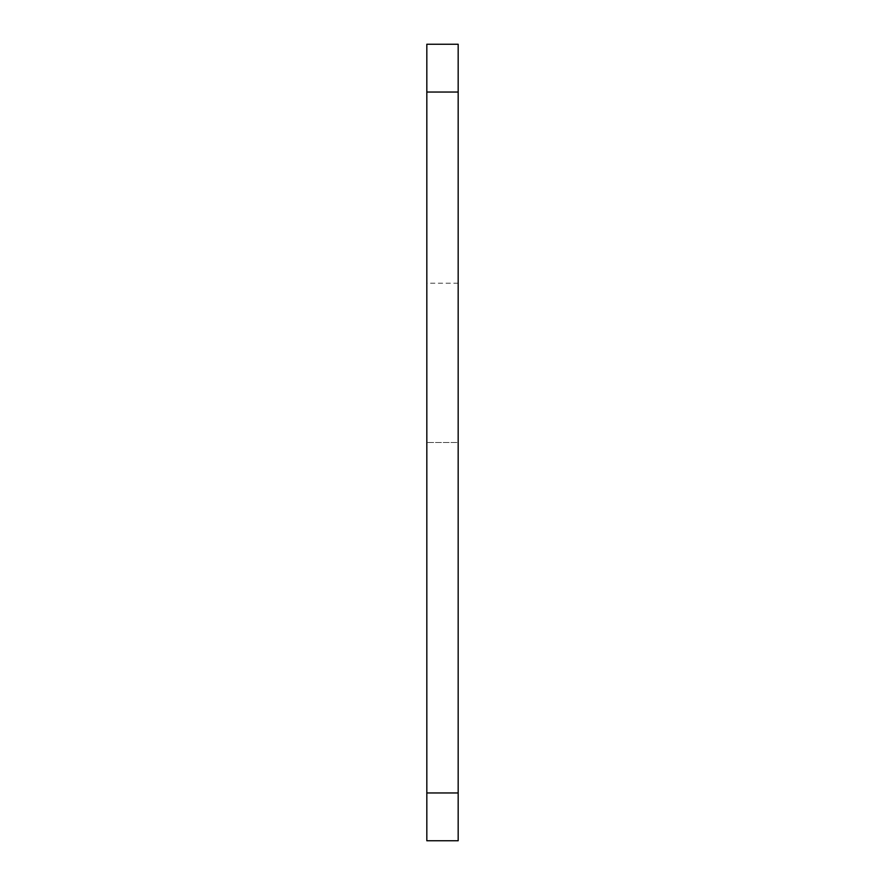 <?xml version="1.0" encoding="UTF-8"?>
<svg xmlns="http://www.w3.org/2000/svg" width="885" height="885" viewBox="0 0 885 885"><rect width="100%" height="100%" fill="white"/><g stroke="black" fill="none" stroke-linecap="round" stroke-linejoin="round"><path stroke-width="0.66" stroke-dasharray="4.42 3.32" d="M458.176 792.96L458.176 840.75L426.824 840.75L458.176 840.75L458.176 283.2L458.176 442.5L426.824 442.5L426.824 840.75L426.824 283.2L426.824 442.5L458.176 442.5L458.176 840.75L426.824 840.75L426.824 44.25L458.176 44.25L458.176 792.96L426.824 792.96M458.176 92.04L426.824 92.04M458.176 283.2L426.824 283.2"/><path stroke-width="1.33" d="M458.176 792.96L458.176 44.25L426.824 44.25L426.824 840.75L458.176 840.75L458.176 792.96L426.824 792.96M458.176 92.04L426.824 92.04"/></g></svg>
